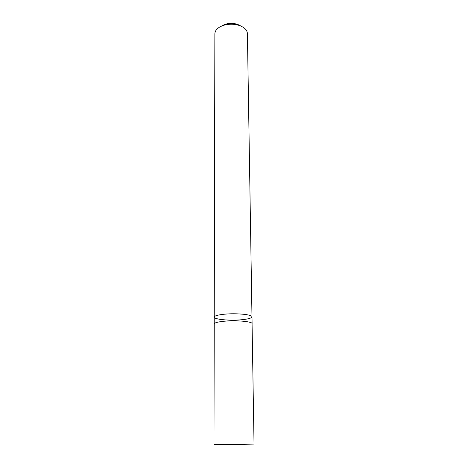 <?xml version="1.0" encoding="UTF-8"?>
<svg xmlns="http://www.w3.org/2000/svg" width="468" height="468" viewBox="0 0 468 468"><rect width="100%" height="100%" fill="white"/><g stroke="black" fill="none" stroke-linecap="round" stroke-linejoin="round"><path stroke-width="0.7" d="M241.535 26.366L237.674 24.4C233.479 23.102 229.244 23.078 224.968 24.324L220.627 26.512M251.983 316.83L247.402 33.526C247.168 30.028 244.466 27.343 239.294 25.465C234.076 23.856 228.805 23.827 223.482 25.371L222.856 25.582C217.714 27.53 215.052 30.256 214.865 33.755L214.239 317.093C213.853 319.416 229.858 320.913 241.546 319.755C248.169 319.106 251.649 318.129 251.983 316.83C252.574 314.572 236.205 312.969 224.254 314.221C217.819 314.905 214.484 315.859 214.239 317.093C214.484 315.859 217.819 314.905 224.254 314.221C236.205 312.969 252.574 314.572 251.983 316.83L252.094 323.68C252.691 321.545 236.264 320.042 224.271 321.224C217.819 321.873 214.467 322.78 214.227 323.944L214.245 324.078M224.605 444.6L213.964 444.366L214.245 323.944C214.49 322.78 217.836 321.873 224.283 321.229C236.264 320.042 252.667 321.545 252.071 323.68L254.036 444.091L224.605 444.6M224.464 24.488L222.856 25.582M237.674 24.4L239.294 25.465M214.239 317.093L214.227 323.944"/></g></svg>
